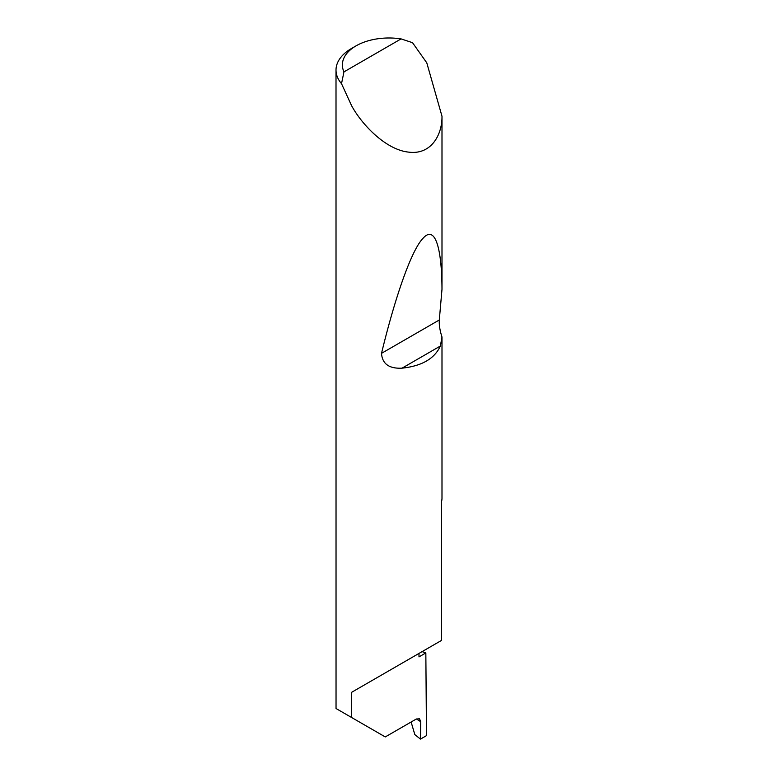 <?xml version="1.0" encoding="UTF-8"?>
<svg xmlns="http://www.w3.org/2000/svg" width="778" height="778" viewBox="0 0 778 778"><rect width="100%" height="100%" fill="white"/><g stroke="black" fill="none" stroke-linecap="round" stroke-linejoin="round"><path stroke-width="1.17" d="M422.104 651.624A149.823 86.494 180 0 1 425.838 652.927L418.992 656.885L418.992 653.423L351.539 692.362L441.437 640.459L441.437 502.141A53.001 30.595 0 0 0 441.992 498.494L441.992 337L440.377 346.025C434.552 358.687 421.783 366.068 402.051 368.159C389.097 368.811 382.251 363.871 381.512 353.348C394.446 299.861 411.017 250.37 423.174 238.146C435.534 224.414 441.846 249.67 441.992 289.309L439.307 319.982C439.006 324.922 439.901 330.592 441.992 337M401.078 38.9A46.641 26.929 0 0 0 356.032 45.873A46.641 26.929 0 0 0 343.964 71.877L401.078 38.9L412.525 42.683L426.782 62.833L441.992 116.253C442.303 134.643 431.226 155.172 408.606 152.118C386.209 149.862 362.14 125.19 351.539 105.584L341.513 83.674A53.001 30.595 180 0 1 336.008 70.098L336.038 708.515L385.266 736.931L416.249 719.047L419.517 718.784L420.752 721.731L416.415 718.95M441.992 116.253L441.992 289.309M336.008 70.098A53.001 30.595 180 0 1 351.539 48.469L356.032 45.873M351.539 717.462L351.539 692.362M425.838 652.927L426.49 735.638L420.49 739.1L420.752 721.731M411.124 722.003L414.82 734.597L420.49 739.1M343.964 71.877L341.513 83.674M440.377 346.025L402.051 368.159M439.307 319.982L381.512 353.348"/></g></svg>
